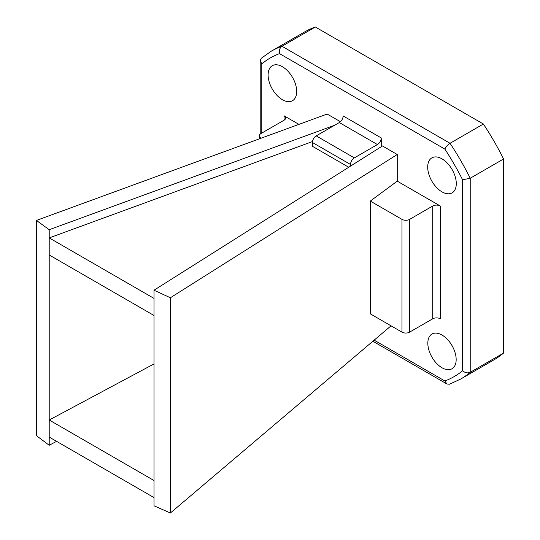 <?xml version="1.0" encoding="UTF-8"?>
<svg xmlns="http://www.w3.org/2000/svg" width="540" height="540" viewBox="0 0 540 540"><rect width="100%" height="100%" fill="white"/><g stroke="black" fill="none" stroke-linecap="round" stroke-linejoin="round"><path stroke-width="0.81" d="M154.015 290.216L170.383 297.763L397.238 154.501L382.442 145.962L154.015 290.216L154.015 505.798L170.383 513L391.041 325.829M170.383 297.763L170.383 513M370.305 201.083L370.305 313.855L401.976 332.141A5.393 3.112 0 0 0 409.597 332.141L432.702 318.803A5.393 3.112 0 0 1 440.323 318.803L440.323 206.024L397.238 181.15L370.305 201.083L401.976 219.368A5.393 3.112 0 0 0 409.597 219.368L432.702 206.024L432.702 318.803M397.238 154.501L397.238 181.15M56.572 441.342L49.208 445.284L36.43 435.659L36.43 220.428L327.152 114.041L340.443 121.709M154.015 497.603L49.208 437.089L49.208 445.284M49.208 437.089L49.208 420.012L154.015 480.526M334.638 125.26L49.208 229.709L49.208 420.012L154.015 363.933M49.208 229.709L36.43 220.428M441.997 191.862A20.21 11.671 -120 0 0 452.101 192.861A20.21 11.671 -120 0 0 452.101 169.526A20.21 11.671 -120 0 0 431.885 157.856A20.21 11.671 -120 0 0 428.787 174.049A20.21 11.671 -120 0 0 441.997 191.862M261.286 138.139L260.955 137.95A5.393 3.112 180 0 1 259.382 135.749A5.393 3.112 180 0 1 260.955 133.549L284.067 120.211A5.393 3.112 180 0 0 285.64 118.01A5.393 3.112 180 0 0 284.067 115.81L298.904 124.376M350.521 166.118L350.521 164.491A5.393 3.112 -60 0 1 354.335 157.889L377.44 144.551A5.393 3.112 -60 0 0 381.254 137.95L381.254 146.711M441.997 367.76A20.041 11.57 -120 0 0 452.014 368.752A20.041 11.57 -120 0 0 452.014 345.607A20.041 11.57 -120 0 0 431.973 334.037A20.041 11.57 -120 0 0 428.902 350.096A20.041 11.57 -120 0 0 441.997 367.76M282.4 99.718A20.21 11.671 -120 0 0 292.505 100.717A20.21 11.671 -120 0 0 292.505 77.382A20.21 11.671 -120 0 0 272.288 65.711A20.21 11.671 -120 0 0 269.19 81.905A20.21 11.671 -120 0 0 282.4 99.718M154.015 298.411L49.208 237.904L312.491 141.554M348.725 167.252L312.41 146.286L312.41 142.486A5.393 3.112 -60 0 1 316.224 135.891L339.329 122.546A5.393 3.112 -60 0 0 343.136 115.945L381.254 137.95M154.015 315.488L49.208 254.981M374.159 340.146L444.865 380.97A183.931 106.191 -120 0 0 462.598 370.737C465.041 372.87 467.579 373.397 470.219 372.303A189.324 109.303 60 0 1 460.667 379.06L494.012 359.809A189.324 109.303 -120 0 0 503.57 353.045L503.57 158.989A189.324 109.303 -120 0 0 483.381 124.025L315.326 27A189.324 109.303 -120 0 0 304.695 31.894L271.343 51.145A189.324 109.303 60 0 1 281.981 46.251L315.326 27M462.598 370.737L462.598 179.806L470.219 178.241L470.219 372.303L503.57 353.045M462.598 179.806A183.931 106.191 -120 0 0 444.865 149.101C445.851 146.846 447.579 144.909 450.036 143.282A189.324 109.303 60 0 1 470.219 178.241L503.57 158.989M444.865 149.101L279.524 53.636C278.89 50.456 279.713 47.992 281.981 46.251L450.036 143.282L483.381 124.025M444.865 380.97L446.945 383.994L449.449 384.224L460.667 379.06M271.343 51.145L261.266 58.28L260.213 60.568L261.792 63.875L261.792 133.07M440.323 206.024A5.393 3.112 0 0 0 432.702 206.024M284.067 115.81L284.067 120.211M279.524 53.636A183.931 106.191 -120 0 0 261.792 63.875M401.976 219.368L401.976 332.141M409.597 219.368L409.597 332.141M377.44 144.551L339.329 122.546M354.335 157.889L316.224 135.891M350.521 164.491L312.41 142.486M446.945 383.994L372.877 341.233M260.213 134.089L260.213 60.568M259.382 135.749L259.382 138.841"/></g></svg>
